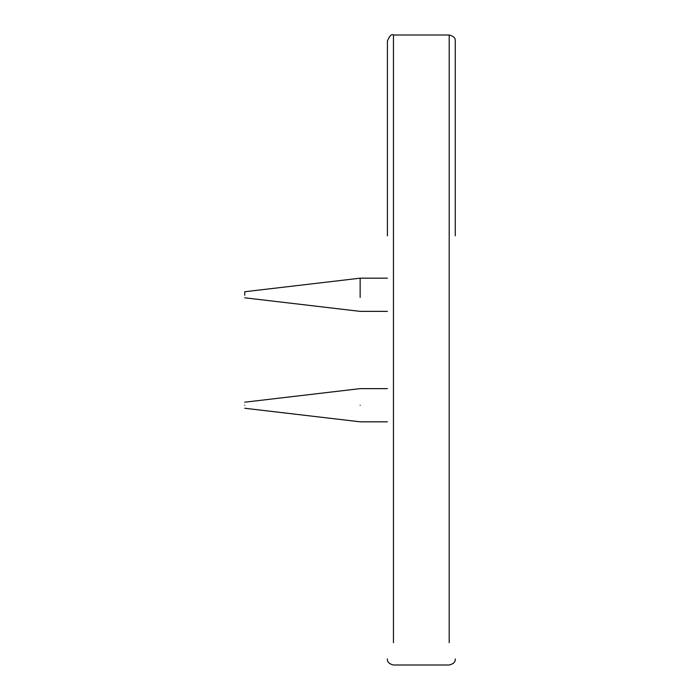 <?xml version="1.0" encoding="UTF-8"?>
<svg xmlns="http://www.w3.org/2000/svg" width="700" height="700" viewBox="0 0 700 700"><rect width="100%" height="100%" fill="white"/><g stroke="black" fill="none" stroke-linecap="round" stroke-linejoin="round"><path stroke-width="1.05" d="M455.254 235.839L455.254 41.055C455.534 38.08 453.512 36.059 449.199 35L449.199 642.705M393.461 642.705L393.461 35C391.527 33.775 389.506 35.788 387.406 41.055L387.406 235.839M244.746 405.221C244.746 409.132 244.746 409.132 244.746 405.221C244.746 401.319 244.746 401.319 244.746 405.221M360.15 405.221C360.15 426.632 360.15 426.632 360.15 405.221C360.15 383.819 360.15 383.819 360.15 405.221M387.406 278.18L360.15 278.18L244.746 291.743L244.746 295.26M360.15 278.18L360.15 297.43M387.406 658.945C387.126 661.92 389.148 663.941 393.461 665L449.199 665C453.512 663.941 455.534 661.92 455.254 658.945M449.199 35L393.461 35M387.406 421.82L360.15 421.82L244.746 408.257M387.406 388.631L360.15 388.631L244.746 402.194M387.406 311.369L360.15 311.369L244.746 297.806"/></g></svg>
